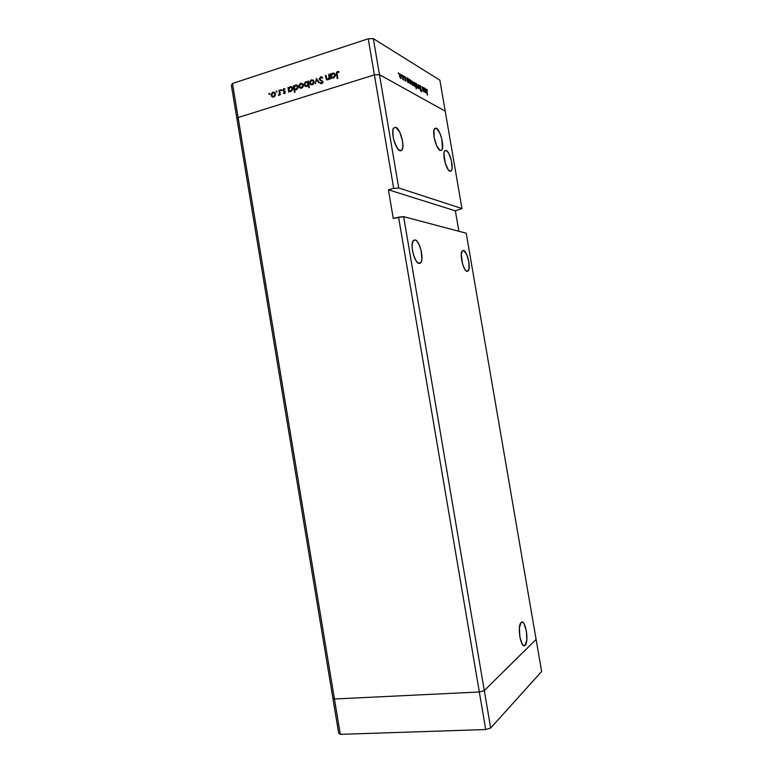 <?xml version="1.0" encoding="UTF-8"?>
<svg xmlns="http://www.w3.org/2000/svg" width="773" height="773" viewBox="0 0 773 773"><rect width="100%" height="100%" fill="white"/><g stroke="black" fill="none" stroke-linecap="round" stroke-linejoin="round"><path stroke-width="1.16" d="M536.104 639.426L484.304 690.55L479.328 691.98L334.438 699.005L332.844 697.971L338.671 733.152L236.992 119.187L332.844 697.971L334.438 699.005L340.294 734.35L338.671 733.152L340.294 734.35L334.438 699.005L332.844 697.971L334.438 699.005L238.113 117.535L236.992 119.187L238.113 117.535L334.438 699.005L479.328 691.98L485.715 729.528L340.294 734.35L485.715 729.528L398.568 217.145L403.632 216.662L466.216 233.204L541.622 671.476L490.681 728.031L485.715 729.528L490.681 728.031L484.304 690.55L479.328 691.98L334.438 699.005L479.328 691.98L484.304 690.55L490.681 728.031L541.622 671.476L536.104 639.426L484.304 690.55L403.632 216.662L484.304 690.55L479.328 691.98L398.568 217.145L393.273 218.469L403.632 216.662L466.216 233.204L536.104 639.426L484.304 690.55L536.104 639.426M419.092 263.458C414.599 263.342 409.777 244.626 413.246 240.703L415.072 239.901L413.478 240.422L412.164 244.345L412.202 248.491L413.632 255.419L416.232 261.042L418.174 263.081L419.932 263.371L421.237 261.892L421.913 258.878L421.082 250.239L418.85 244.017L416.956 241.166L415.072 239.901C419.623 240.374 424.242 258.762 420.812 262.646L419.092 263.458M467.066 271.342C463.442 271.304 459.307 254.104 462.196 250.983L463.471 250.433L462.235 250.925L461.278 254.462L462.641 264.289L464.786 269.246L466.341 271.023L467.723 271.255L469.037 268.704L468.805 261.554L466.515 254.017L463.471 250.433C467.143 250.761 471.124 267.68 468.274 270.782L467.066 271.342M449.857 171.2C446.243 170.234 442.079 153.798 444.726 150.851L446.282 150.416L444.726 150.841L446.282 150.416L444.504 151.218L443.953 153.634L445.296 163.316L448.301 169.828L450.543 171.297L451.596 170.302L452.118 167.867L451.335 160.369L448.649 153.102L446.282 150.416C449.954 151.672 453.954 167.828 451.345 170.746L449.857 171.2M399.873 150.706C395.409 149.44 390.539 131.594 393.679 127.922L395.882 127.313L393.66 127.951L395.882 127.313L393.573 128.086L392.81 130.734L393.119 136.937L394.249 141.614L397.911 149.073L400.743 150.851L402.124 149.807L402.859 147.131L402.54 141.024L399.786 132.231L395.882 127.313C400.404 128.917 405.062 146.426 401.96 150.059L399.873 150.706M436.33 128.231L434.899 128.289L433.972 130.048L434.117 137.372L436.687 145.865L440.137 150.445C436.223 149.218 431.74 131.835 434.542 128.666L436.33 128.231C440.301 129.777 444.61 146.841 441.837 149.981L440.137 150.445L441.538 150.3L442.436 148.503L441.818 139.072L439.75 132.898L436.33 128.231M525.109 645.339C521.128 649.938 516.886 626.565 520.983 622.632L519.417 627.898L519.842 636.962L522.219 644.218L523.707 645.677L525.109 645.339L526.828 639.793L526.384 630.874L524.065 623.714L522.587 622.188L521.176 622.439C525.205 618.255 529.302 641.261 525.234 645.223L523.311 645.465L525.109 645.339M379.466 74.662L445.209 111.167L461.974 208.565L398.752 187.974L379.466 74.662L374.374 74.875L238.113 117.535L374.374 74.875L393.679 188.399L388.404 189.781L393.273 218.469L388.404 189.781L393.679 188.399L374.374 74.875L379.466 74.662L398.752 187.974L393.679 188.399L398.752 187.974L461.974 208.565L455.374 210.836L458.882 231.272L455.374 210.836L388.404 189.781L455.374 210.836L461.974 208.565L445.209 111.167L379.466 74.662L445.209 111.167L439.885 80.189L373.33 38.65L379.466 74.662L445.209 111.167L439.885 80.189L373.33 38.65L368.238 38.785L232.48 83.494L238.113 117.535L374.374 74.875L368.238 38.785L373.33 38.65L379.466 74.662L374.374 74.875L379.466 74.662M328.689 74.44L329.221 74.266L330.023 79.039L329.491 79.213L329.346 78.344L328.341 79.6L326.998 79.822L326.129 78.943L325.462 75.464L325.984 75.3L326.805 78.962L327.994 79.155L329.105 77.609L328.689 74.44L329.114 77.464L327.868 79.194L326.844 79.001L325.984 75.3L325.462 75.464L326.448 79.464L327.878 79.812L329.346 78.344L329.491 79.213L330.023 79.039L329.221 74.266L328.689 74.44M322.119 77.174L321.124 77.445L320.66 76.827L319.297 79.117L320.119 79.513L319.278 78.566L320.805 76.788L322.679 77.687L322.235 78.17L320.882 77.464L319.867 78.382L320.022 79.416L322.93 81.571L322.718 82.943L321.288 83.745L320.041 83.069L320.447 82.518L322.022 82.846L322.37 81.667L319.297 79.117L322.206 81.416L321.723 82.991L320.447 82.518L320.041 83.069L321.781 83.677L322.959 81.706L319.819 78.962L320.776 77.493L322.235 78.17L322.679 77.687L320.66 76.827L322.225 77.184M316.418 78.353L319.23 82.469L318.669 82.643L316.669 79.638L315.287 83.716L316.418 78.353L315.287 83.716L316.669 79.638L318.669 82.643L319.23 82.469L316.418 78.353M314.06 81.59L313.77 83.465L312.727 84.566L311.374 84.846L309.983 83.842L309.828 81.503L311.046 80.025L313.133 80.054L314.06 81.59L313.48 80.363L311.461 79.851L309.693 82.982L310.553 84.489L312.292 84.759L313.77 83.465L314.06 81.59M303.345 85.011L303.055 86.866L302.021 87.967L300.687 88.238L299.306 87.243L299.016 85.397L300.349 83.445L302.427 83.474L303.345 85.011L302.745 83.755L300.765 83.271L299.016 86.383L299.866 87.88L301.586 88.151L303.055 86.866L303.345 85.011M289.121 91.108L288.754 92.132L287.971 87.446L288.619 88.093L290.039 86.702L291.808 86.885L292.667 89.649L290.706 91.591L289.121 91.108L290.957 91.523L292.735 88.412L292.126 87.146L290.155 86.663L288.619 88.093L287.971 87.446L288.754 92.132L289.121 91.108L290.039 91.504L289.121 91.108M269.275 93.33L269.835 93.823L269.362 94.412L268.975 93.591L269.448 94.393L269.825 93.717L269.275 93.33M275.439 93.891L275.256 95.514L274.154 96.809L272.84 97.069L271.497 96.084L271.207 94.267L272.511 92.335L274.531 92.383L275.439 93.891L274.801 92.596L272.917 92.171L271.207 95.243L272.048 96.712L273.719 96.992L275.149 95.726L275.439 93.891M276.512 91.021L277.072 91.514L276.589 92.103L276.203 91.282L276.686 92.084L277.063 91.407L276.512 91.021M279.072 90.286L279.584 90.122L280.357 94.799L279.739 94.267L278.638 95.388L279.517 93.485L279.072 90.286L279.517 93.485L278.406 95.34L279.739 94.267L280.357 94.799L279.584 90.122L279.072 90.286M281.043 89.571L281.614 90.064L281.13 90.654L280.744 89.832L281.227 90.634L281.604 89.958L281.043 89.571M285.372 91.997L284.744 93.475L283.372 93.233L284.879 92.306L282.87 90.615L283.575 88.789L285.092 88.943L283.314 90.161L285.372 91.997L283.324 90.238L285.092 88.943L283.807 88.692L282.821 90.431L284.87 92.19L283.372 93.233L284.532 93.562L285.372 91.997M294.503 89.349L294.977 92.161L294.465 92.325L293.354 85.726L294.001 86.373L295.557 84.933L297.209 85.165L298.069 87.929L295.856 89.91L294.503 89.349L296.349 89.813L298.136 86.692L297.537 85.436L295.557 84.933L294.001 86.373L293.354 85.726L294.465 92.325L294.977 92.161L294.503 89.349L295.412 89.755L294.503 89.349M307.886 82.006L308.263 80.962L309.374 87.6L308.862 87.764L308.398 85.001L307.316 86.276L305.963 86.576L304.233 84.73L305.006 82.228L307.49 81.696L306.031 81.59L304.233 84.73L304.813 85.977L306.833 86.489L308.398 85.001L308.862 87.764L309.374 87.6L308.263 80.962L307.886 82.006L308.485 82.276L307.886 82.006M331.607 77.609L331.231 78.662L330.419 73.879L330.95 73.715L331.086 74.537L332.69 73.068L334.4 73.29L335.289 76.102L332.999 78.131L331.607 77.609L333.511 78.025L335.356 74.846L334.815 73.648L332.69 73.068L331.086 74.537L330.95 73.715L330.419 73.879L331.231 78.662L331.607 77.609L332.467 78.034L331.607 77.609M337.598 72.121L336.951 73.106L337.801 78.431L337.27 78.604L336.448 72.556L337.511 71.445L339.067 71.744L338.835 72.343L337.598 72.121L338.835 72.343L339.067 71.744L337.511 71.445L336.526 74.179L337.27 78.604L337.801 78.431L337.067 74.073L337.598 72.121M236.992 119.187L231.378 85.301L232.48 83.494L368.238 38.785L374.374 74.875L238.113 117.535L232.48 83.494L231.378 85.301L236.992 119.187L238.113 117.535L236.992 119.187M423.372 87.426L424.319 91.919L423.981 91.021L423.672 91.572L423.131 91.098L422.551 89.282L422.319 86.818L422.976 90.286L423.768 90.818L423.372 87.426L423.701 90.953L422.319 86.818L422.493 88.934L423.498 91.523L423.981 91.021L424.319 91.919L423.372 87.426M419.826 86.692L420.145 85.417L421.13 87.175L420.309 86.064L420.01 86.615L421.469 91.803L420.483 90.402L421.256 91.195L421.382 90.489L419.826 86.692L421.275 91.774L421.604 90.692L420.029 86.827L420.309 86.064L421.13 87.175L420.203 85.445L419.826 86.692M418.522 84.605L420.087 89.494L418.744 85.822L418.512 88.586L418.522 84.605L418.512 88.586L418.744 85.822L420.087 89.494L418.522 84.605M417.797 86.17L417.633 87.996L416.715 87.252L416.203 83.329L417.797 86.17L416.096 83.416L416.531 86.866L417.71 87.909L417.12 87.822L417.835 87.61L417.797 86.17M413.4 83.629L413.226 85.465L412.299 84.721L411.777 80.75L413.4 83.629L411.671 80.846L412.106 84.315L413.313 85.378L412.714 85.301L413.439 85.078L413.4 83.629M407.497 81.523L406.646 77.687L407.004 78.604L407.39 78.092L407.97 78.546L408.83 80.595L408.927 82.556L408.047 82.556L407.497 81.523L408.82 82.788L408.917 81.059L407.584 78.16L407.004 78.604L406.646 77.687L407.497 81.523M398.327 72.768L398.578 73.831L398.327 72.768M401.351 76.662L401.158 78.546L400.172 77.764L399.641 73.686L401.351 76.662L399.525 73.793L399.97 77.348L401.255 78.45L400.627 78.382L401.38 78.15L401.351 76.662M401.612 74.681L401.825 75.744L401.612 74.681M402.733 75.406L403.738 80.121L403.4 79.319L402.859 79.551L402.733 75.406L402.859 79.551L403.4 79.319L403.738 80.121L402.733 75.406M403.603 75.841L403.854 76.894L403.603 75.841M405.844 80.324L405.719 81.291L405.013 80.344L405.641 80.334L404.627 76.527L405.439 77.474L404.82 77.097L404.733 77.667L405.844 80.324L404.82 76.546L404.511 77.561L405.622 80.218L405.013 80.344L405.593 81.252L405.844 80.324M409.816 82.817L408.965 79.039L409.323 79.948L410.279 79.89L411.13 81.919L411.139 84.093L410.241 83.706L409.816 82.817L411.13 84.112L411.226 82.392L409.903 79.513L409.323 79.948L408.965 79.039L409.816 82.817M415.149 83.378L416.289 88.934L415.632 86.209L414.888 86.547L413.864 84.315L413.893 82.093L414.946 82.914L413.864 82.131L413.768 83.842L415.072 86.692L415.632 86.209L416.289 88.934L415.149 83.378M424.85 91.494L424.039 87.822L424.377 88.692L425.266 88.615L426.058 90.567L426.087 92.673L425.363 92.48L424.85 91.494L426.068 92.702L426.155 91.021L424.908 88.257L424.377 88.692L424.039 87.822L424.85 91.494M426.831 89.861L427.459 95.166L426.396 89.658L426.735 89.253L427.392 90.257L426.493 89.282L427.256 95.05L426.831 89.861M399.467 73.899L399.989 73.735L399.467 73.899M400.704 77.947L399.467 75.744L399.728 74.363L401.119 76.527L401.052 77.889L400.356 78.054L401.129 77.696L401.052 76.169L399.825 74.266L399.738 76.054L400.704 77.947M402.868 79.484L403.4 79.319L402.868 79.484M407.081 78.315L407.584 78.16L407.081 78.315M408.733 81.117L408.289 82.296L407.062 80.141L407.671 78.72L408.617 80.518L407.323 78.769L407.941 82.402L408.637 82.238L408.724 81.107M409.41 79.667L409.903 79.513L409.41 79.667M410.598 83.619L409.39 81.474L409.632 80.131L411.004 82.257L410.936 83.561L410.26 83.726L411.014 83.407L410.917 81.851L409.738 80.034L409.642 81.783L410.598 83.619M412.801 84.895L411.623 82.759L411.864 81.397L413.188 83.503L413.12 84.837L412.463 84.991L413.14 84.808L413.12 83.146L411.951 81.32L412.801 84.895M414.801 86.46L415.632 86.209L414.801 86.46M414.386 82.624L415.333 86.074L414.647 86.247L413.806 84.025L414.386 82.624L414.019 84.151L415.159 86.19L415.352 84.615L414.386 82.624M417.217 87.426L416.048 85.32L416.608 83.919L417.584 86.045L417.517 87.368L416.879 87.523L417.604 87.175L417.517 85.697L416.376 83.89L417.217 87.426M423.227 91.243L423.981 91.021L423.227 91.243M425.981 91.069L425.575 92.229L424.445 90.161L424.986 88.789L425.952 90.895L424.87 88.74L425.256 92.325L425.971 91.069M269.613 94.306L268.898 94.016L269.613 94.306M272.937 97.079L272.048 96.712L272.937 97.079M272.966 97.089L272.289 96.142L272.966 97.089M271.825 95.494L271.207 95.243L271.825 95.494M273.584 92.663L272.917 92.171L274.647 92.46L273.584 92.663M273.178 96.49L273.681 96.799M273.632 96.422L272.202 96.074L271.709 95.079L273.014 92.741L274.434 93.05L275.478 94.277L274.937 94.045L273.632 96.422L274.318 96.702L273.632 96.422L274.956 94.229L274.492 93.108L273.333 92.673L272.164 93.32L271.69 94.895L272.27 96.132L273.632 96.422M276.84 92.006L276.135 91.707L276.84 92.006M280.309 94.509L279.739 94.267L280.309 94.509M279.324 95.06L278.599 94.75L279.324 95.06M279.391 94.973L278.869 94.75L279.391 94.973M280.193 93.775L279.517 93.485L280.193 93.775M279.913 92.103L279.343 91.861L279.913 92.103M281.372 90.557L280.667 90.257L281.372 90.557M284.242 93.601L283.372 93.233L284.242 93.601M284.57 93.118L284.309 93.601L284.928 93.349M285.034 93.243L284.435 92.982L285.034 93.243M285.392 92.412L284.87 92.19L285.392 92.412M285.392 92.122L284.677 91.823M284.126 91.552L282.821 90.431L284.126 91.552M284.396 89.253L283.807 88.692L285.053 89.03L284.396 89.253M284.928 91.224L284.242 90.924L284.928 91.224M289.46 91.253L289.353 90.615L289.46 91.253M288.551 87.697L287.971 87.446L288.551 87.697M290.803 87.175L290.155 86.663L291.943 86.982L290.803 87.175M291.711 87.571L292.774 88.818L292.223 88.566L290.851 90.953L289.334 90.596L288.87 89.62L290.233 87.243L291.73 87.6L290.397 87.204L289.131 88.141L288.909 89.803L289.875 90.943L291.537 91.253L290.851 90.953L292.126 89.649L291.721 87.591L292.629 87.996M290.29 91.03L291.102 91.427M294.832 89.504L294.726 88.885L294.832 89.504M293.933 85.987L293.354 85.726L293.933 85.987M295.663 89.32L296.494 89.716M296.252 89.233L294.716 88.876L294.262 87.9L295.634 85.523L298.175 87.098L297.624 86.847L296.252 89.233L296.929 89.542L296.252 89.233L297.644 87.011L295.962 85.455L294.745 86.112L294.233 87.716L294.967 89.079L296.252 89.233M300.649 88.228L299.866 87.88L300.649 88.228M300.716 88.238L300.021 87.214L300.716 88.238M299.653 86.673L299.016 86.383L299.653 86.673M302.349 84.189L303.383 85.426L302.832 85.165L301.489 87.571L299.982 87.175L299.528 86.218L300.871 83.851L303.248 84.605M302.166 87.88L301.489 87.571L302.166 87.88M308.987 85.272L308.398 85.001L308.987 85.272M305.915 86.566L305.219 85.523L305.915 86.566M304.881 85.03L304.233 84.73L304.881 85.03M307.654 82.508L308.601 82.972L307.654 82.508M306.127 82.17L307.693 82.547L308.736 83.774L308.137 83.503L306.746 85.9L307.412 86.209L305.209 85.513L304.746 84.566L306.127 82.17L305.026 83.078L304.784 84.75L306.079 85.967L307.867 84.991L307.896 82.808L306.127 82.17M311.287 84.827L310.553 84.489L311.287 84.827M311.374 84.846L310.669 83.784L311.374 84.846M310.34 83.291L309.693 82.982L310.34 83.291M313.065 80.778L314.109 82.025L313.548 81.754L312.195 84.17L310.649 83.764L310.205 82.817L311.567 80.431L313.973 81.223M312.862 84.489L312.195 84.17L312.862 84.489M319.162 82.489L316.669 79.638L319.162 82.489M321.201 83.745L320.041 83.069L321.259 83.03L321.201 83.745M322.399 83.32L321.723 82.991L322.399 83.32M322.979 82.16L322.438 81.899L322.979 82.16M321.181 80.846L320.177 79.571L321.037 80.759M329.955 78.643L329.346 78.344L329.955 78.643M326.448 79.464L327.085 79.561M326.486 78.208L325.868 77.899L326.486 78.208M326.061 75.764L325.462 75.464L326.061 75.764M328.496 79.503L327.868 79.194L328.496 79.503M329.82 77.812L329.114 77.464L329.82 77.812M329.588 76.459L328.979 76.16L329.588 76.459M331.868 77.735L331.733 76.981L331.868 77.735M331.028 74.189L330.419 73.879L331.028 74.189M334.641 74.111L332.776 73.667L334.39 74.092L335.395 75.29L334.825 75L333.405 77.435L331.772 77.029L331.346 76.092L332.776 73.667L331.627 74.585L331.443 76.459L332.39 77.445L334.071 77.773L333.405 77.435L334.728 76.102L334.313 74.005M337.134 74.488L336.526 74.179L337.134 74.488M337.936 72.092L337.511 71.445L339.038 71.821L337.936 72.092M300.871 83.851L299.499 86.035L299.972 87.175L301.161 87.639L302.359 86.963L302.852 85.349L302.127 84.006L300.871 83.851M311.567 80.431L310.186 82.634L310.659 83.774L311.857 84.247L313.065 83.561L313.567 81.938L312.833 80.585L311.567 80.431M523.166 645.358L525.234 645.223M440.137 150.445L441.837 149.981M401.96 150.059L399.786 150.667M451.345 170.746L449.77 171.162M468.274 270.782L466.563 271.159M420.812 262.646L418.377 263.207M271.854 96.557L272.792 96.944M274.434 93.05L275.314 93.417M297.141 85.89L298.04 86.296M299.624 87.668L300.533 88.074M304.813 85.977L305.712 86.383M307.693 82.547L308.591 82.962M310.292 84.247L311.181 84.663M322.206 81.416L322.969 81.783M319.732 79.986L320.611 80.411M334.39 74.092L335.25 74.527"/></g></svg>
